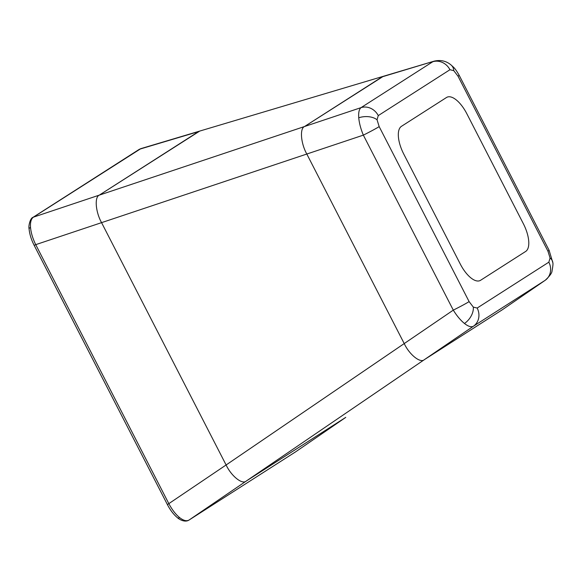 <?xml version="1.0" encoding="UTF-8"?>
<svg xmlns="http://www.w3.org/2000/svg" width="582" height="582" viewBox="0 0 582 582"><rect width="100%" height="100%" fill="white"/><g stroke="black" fill="none" stroke-linecap="round" stroke-linejoin="round"><path stroke-width="0.87" d="M545.276 280.24L473.421 326.218C471.325 327.426 468.335 326.509 464.458 323.476C460.551 320.289 456.826 315.837 453.291 310.133L363.35 135.133C360.775 128.942 359.24 123.158 358.745 117.782C358.359 112.515 359.138 109.125 361.073 107.619A14.856 13.393 57.4 0 1 378.264 115.6L377.041 119.768L379.173 126.607A14.856 0.669 152.8 0 1 363.35 135.133L35.735 244.651L168.976 503.91C172.177 509.854 175.728 514.423 179.627 517.609C183.512 520.643 186.677 521.436 189.114 520.002L295.576 451.865M464.458 323.476A14.856 9.945 -51.4 0 0 473.326 307.114L477.167 308.045L548.848 262.176A14.856 13.393 57.4 0 1 545.108 280.349L501.997 309.98L424.358 359.661L189.114 520.002A2.474 2.233 -122.6 0 1 189.063 520.032L295.263 452.076A2.474 2.233 -122.6 0 0 295.314 452.047L345.512 417.541L246.244 481.059C242.279 484.864 231.309 476.098 226.107 464.974L101.566 222.644C95.594 212.015 94.349 197.022 99.296 195.13L198.557 131.612L139.665 149.181A2.474 2.233 -122.6 0 0 139.185 149.399L32.985 217.355A2.474 2.233 -122.6 0 1 33.465 217.137C31.13 218.774 30.148 222.229 30.533 227.504C31.028 232.873 32.767 238.591 35.735 244.651L34.163 245.342L167.405 504.601L226.107 464.974L101.566 222.644C95.594 212.015 94.349 197.022 99.296 195.13L199.735 131.074L383.349 76.3L304.539 126.52C299.592 128.418 300.829 143.412 306.809 154.034L404.221 343.576C409.422 354.7 420.393 363.466 424.358 359.661L502.251 309.806M450.992 64.922A14.856 9.945 128.6 0 1 450.999 64.929C453.698 67.49 454.702 67.527 459.154 75.253A14.856 0.669 152.8 0 1 457.998 76.169L453.785 70.662L449.944 69.731L378.264 115.6M379.173 126.607L469.107 301.607A14.856 0.669 152.8 0 1 453.291 310.133L404.221 343.576L306.809 154.034C300.829 143.412 299.592 128.418 304.539 126.52L382.178 76.839L434.252 61.117M480.594 280.284L525.641 251.46A24.757 10.636 64 0 0 523.349 223.699L466.829 113.723A24.757 10.636 64 0 0 446.983 97.23A24.757 10.636 64 0 0 446.518 97.492L401.471 126.316A24.757 10.636 64 0 0 403.763 154.077L460.282 264.053A24.757 10.636 64 0 0 480.128 280.546A24.757 10.636 64 0 0 480.594 280.284L525.641 251.46A24.757 10.636 64 0 0 523.349 223.699L466.829 113.723A24.757 10.636 64 0 0 446.983 97.23A24.757 10.636 64 0 0 446.518 97.492L401.471 126.316A24.757 10.636 64 0 0 403.763 154.077L460.282 264.053A24.757 10.636 64 0 0 480.128 280.546A24.757 10.636 64 0 0 480.594 280.284M477.167 308.045A14.856 13.393 57.4 0 1 473.421 326.218L424.358 359.661C420.393 363.466 409.422 354.7 404.221 343.576L226.107 464.974C231.309 476.098 242.279 484.864 246.244 481.059L345.766 417.367M502.128 309.893L545.254 280.255C549.823 275.984 552.092 272.827 552.049 270.79C552.929 266.12 553.184 263.413 552.813 262.657L549.088 250.253A14.856 0.669 152.8 0 1 547.938 251.169L457.998 76.169M453.785 70.662A14.856 9.945 128.6 0 0 450.999 64.929L450.999 64.929C446.19 60.921 440.559 59.67 434.107 61.161L140.859 148.636L33.465 217.137L361.073 107.619L432.761 61.75A14.856 13.393 57.4 0 1 449.944 69.731M188.859 520.148A2.474 2.233 -122.6 0 0 189.063 520.032C184.538 523.029 178.434 518.722 177.546 517.798L177.546 517.798C173.712 514.641 170.33 510.247 167.405 504.601M295.212 452.112A2.474 2.233 -122.6 0 0 295.263 452.076L345.635 417.461M552.813 262.657A14.856 8.999 175.3 0 0 550.07 258.008L547.938 251.169M548.848 262.176L550.07 258.008M358.745 117.782A14.856 8.999 -4.7 0 1 377.041 119.768M469.107 301.607L473.326 307.114M179.627 517.609A2.474 1.659 128.6 0 1 177.546 517.798M30.533 227.504A2.474 1.499 175.3 0 0 29.1 229.017L29.1 229.017C29.595 234.233 31.283 239.675 34.163 245.342M549.088 250.253L459.154 75.253M140.866 148.636L139.185 149.399M29.1 229.017C28.249 225.809 30.373 217.908 32.985 217.355"/></g></svg>
